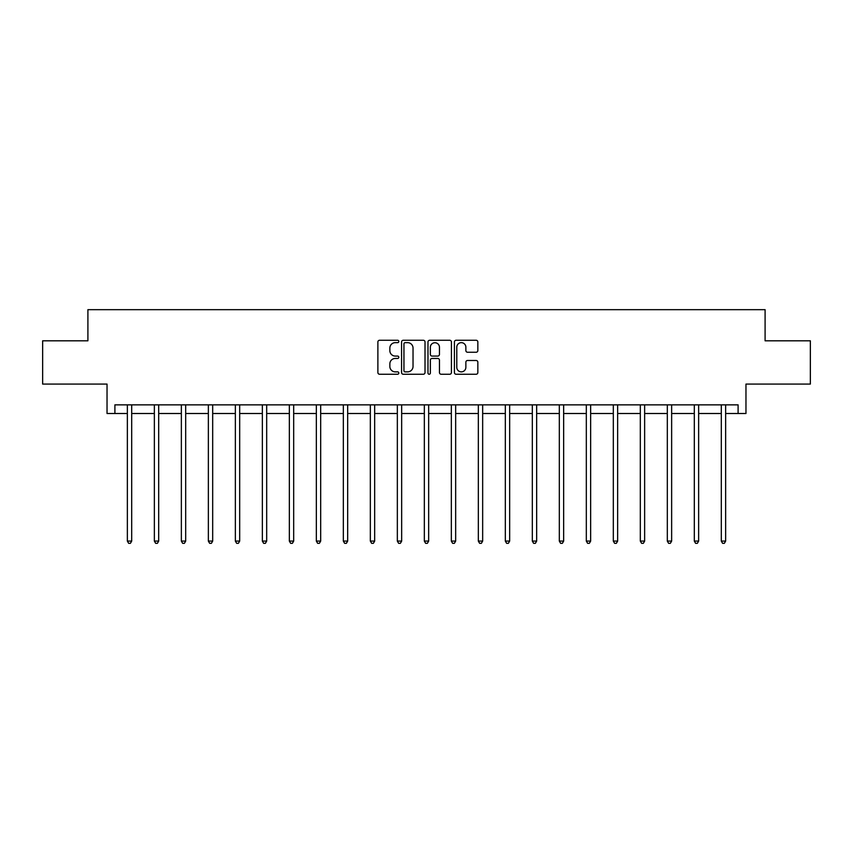 <?xml version="1.0" encoding="UTF-8"?>
<svg xmlns="http://www.w3.org/2000/svg" width="853" height="853" viewBox="0 0 853 853"><rect width="100%" height="100%" fill="white"/><g stroke="black" fill="none" stroke-linecap="round" stroke-linejoin="round"><path stroke-width="1.28" d="M398.809 341.456A1.194 1.194 0 0 0 397.626 340.272L379.574 340.272A1.695 1.695 0 0 0 377.879 341.968L377.879 372.548A1.695 1.695 0 0 0 379.574 374.243L397.626 374.243A1.194 1.194 0 0 0 398.809 373.06A1.194 1.194 0 0 0 397.626 371.865L395.291 371.865A5.438 5.438 0 0 1 389.853 366.427L389.853 363.879A5.438 5.438 0 0 1 395.291 358.452L397.626 358.452A1.194 1.194 0 0 0 398.809 357.258A1.194 1.194 0 0 0 397.626 356.074L395.291 356.074A5.438 5.438 0 0 1 389.853 350.636L389.853 348.088A5.438 5.438 0 0 1 395.291 342.65L397.626 342.65A1.194 1.194 0 0 0 398.809 341.456M114.899 413.502L114.899 404.855L738.101 404.855L738.101 413.502L745.97 413.502L745.97 384.085L810.35 384.085L810.35 340.816L765.098 340.816L765.098 309.671L87.902 309.671L87.902 340.816L42.65 340.816L42.65 384.085L107.03 384.085L107.03 413.502L127.364 413.502M476.145 352.246A1.695 1.695 0 0 0 477.84 350.551L477.84 341.968A1.695 1.695 0 0 0 476.145 340.272L456.099 340.272A1.695 1.695 0 0 0 454.404 341.968L454.404 372.548A1.695 1.695 0 0 0 456.099 374.243L476.145 374.243A1.695 1.695 0 0 0 477.84 372.548L477.84 362.184A1.695 1.695 0 0 0 476.145 360.488L467.561 360.488A1.695 1.695 0 0 0 465.866 362.184L465.866 367.323A4.542 4.542 0 0 1 461.324 371.865A4.542 4.542 0 0 1 456.781 367.323L456.781 347.192A4.542 4.542 0 0 1 461.324 342.65A4.542 4.542 0 0 1 465.866 347.192L465.866 350.551A1.695 1.695 0 0 0 467.561 352.246L476.145 352.246M425.018 341.968A1.695 1.695 0 0 0 423.312 340.272L403.266 340.272A1.695 1.695 0 0 0 401.571 341.968L401.571 372.548A1.695 1.695 0 0 0 403.266 374.243L423.312 374.243A1.695 1.695 0 0 0 425.018 372.548L425.018 341.968M429.688 340.272L449.734 340.272A1.695 1.695 0 0 1 451.429 341.968L451.429 372.548A1.695 1.695 0 0 1 449.734 374.243L441.15 374.243A1.695 1.695 0 0 1 439.455 372.548L439.455 360.147A1.695 1.695 0 0 0 437.749 358.452L432.066 358.452A1.695 1.695 0 0 0 430.36 360.147L430.36 373.06A1.194 1.194 0 0 1 429.176 374.243A1.194 1.194 0 0 1 427.982 373.06L427.982 341.968A1.695 1.695 0 0 1 429.688 340.272M131.693 413.502L154.361 413.502M158.69 413.502L181.358 413.502M185.687 413.502L208.356 413.502M212.685 413.502L235.353 413.502M239.682 413.502L262.351 413.502M266.68 413.502L289.348 413.502M293.677 413.502L316.346 413.502M320.675 413.502L343.343 413.502M347.672 413.502L370.341 413.502M374.67 413.502L397.338 413.502M401.667 413.502L424.336 413.502M428.664 413.502L451.333 413.502M455.662 413.502L478.33 413.502M482.659 413.502L505.328 413.502M509.657 413.502L532.325 413.502M536.654 413.502L559.323 413.502M563.652 413.502L586.32 413.502M590.649 413.502L613.318 413.502M617.647 413.502L640.315 413.502M644.644 413.502L667.313 413.502M671.642 413.502L694.31 413.502M698.639 413.502L721.307 413.502M725.636 413.502L738.101 413.502M405.143 342.65A1.194 1.194 0 0 0 403.949 343.834L403.949 370.682A1.194 1.194 0 0 0 405.143 371.865L407.606 371.865A5.438 5.438 0 0 0 413.033 366.427L413.033 348.088A5.438 5.438 0 0 0 407.606 342.65L405.143 342.65M439.455 347.278A4.542 4.542 0 0 0 434.913 342.735A4.542 4.542 0 0 0 430.36 347.278L430.36 354.368A1.695 1.695 0 0 0 432.066 356.074L437.749 356.074A1.695 1.695 0 0 0 439.455 354.368L439.455 347.278M131.916 404.855L131.82 405.1A1.727 1.727 0 0 0 131.693 405.751L131.693 541.079L127.364 541.079L127.364 405.751A1.727 1.727 0 0 0 127.236 405.1L127.14 404.855M131.693 541.079L130.392 543.329L128.664 543.329L127.364 541.079M158.914 404.855L158.818 405.1A1.727 1.727 0 0 0 158.69 405.751L158.69 541.079L154.361 541.079L154.361 405.751A1.727 1.727 0 0 0 154.233 405.1L154.137 404.855M158.69 541.079L157.389 543.329L155.662 543.329L154.361 541.079M185.911 404.855L185.815 405.1A1.727 1.727 0 0 0 185.687 405.751L185.687 541.079L181.358 541.079L181.358 405.751A1.727 1.727 0 0 0 181.231 405.1L181.135 404.855M185.687 541.079L184.387 543.329L182.659 543.329L181.358 541.079M212.909 404.855L212.813 405.1A1.727 1.727 0 0 0 212.685 405.751L212.685 541.079L208.356 541.079L208.356 405.751A1.727 1.727 0 0 0 208.228 405.1L208.132 404.855M212.685 541.079L211.384 543.329L209.657 543.329L208.356 541.079M239.906 404.855L239.81 405.1A1.727 1.727 0 0 0 239.682 405.751L239.682 541.079L235.353 541.079L235.353 405.751A1.727 1.727 0 0 0 235.225 405.1L235.129 404.855M239.682 541.079L238.382 543.329L236.654 543.329L235.353 541.079M266.904 404.855L266.808 405.1A1.727 1.727 0 0 0 266.68 405.751L266.68 541.079L262.351 541.079L262.351 405.751A1.727 1.727 0 0 0 262.223 405.1L262.127 404.855M266.68 541.079L265.379 543.329L263.652 543.329L262.351 541.079M293.901 404.855L293.805 405.1A1.727 1.727 0 0 0 293.677 405.751L293.677 541.079L289.348 541.079L289.348 405.751A1.727 1.727 0 0 0 289.22 405.1L289.124 404.855M293.677 541.079L292.376 543.329L290.649 543.329L289.348 541.079M320.899 404.855L320.803 405.1A1.727 1.727 0 0 0 320.675 405.751L320.675 541.079L316.346 541.079L316.346 405.751A1.727 1.727 0 0 0 316.218 405.1L316.122 404.855M320.675 541.079L319.374 543.329L317.647 543.329L316.346 541.079M347.896 404.855L347.8 405.1A1.727 1.727 0 0 0 347.672 405.751L347.672 541.079L343.343 541.079L343.343 405.751A1.727 1.727 0 0 0 343.215 405.1L343.119 404.855M347.672 541.079L346.371 543.329L344.644 543.329L343.343 541.079M374.894 404.855L374.798 405.1A1.727 1.727 0 0 0 374.67 405.751L374.67 541.079L370.341 541.079L370.341 405.751A1.727 1.727 0 0 0 370.213 405.1L370.117 404.855M374.67 541.079L373.369 543.329L371.641 543.329L370.341 541.079M401.891 404.855L401.795 405.1A1.727 1.727 0 0 0 401.667 405.751L401.667 541.079L397.338 541.079L397.338 405.751A1.727 1.727 0 0 0 397.21 405.1L397.114 404.855M401.667 541.079L400.366 543.329L398.639 543.329L397.338 541.079M428.888 404.855L428.792 405.1A1.727 1.727 0 0 0 428.664 405.751L428.664 541.079L424.336 541.079L424.336 405.751A1.727 1.727 0 0 0 424.208 405.1L424.112 404.855M428.664 541.079L427.364 543.329L425.636 543.329L424.336 541.079M455.886 404.855L455.79 405.1A1.727 1.727 0 0 0 455.662 405.751L455.662 541.079L451.333 541.079L451.333 405.751A1.727 1.727 0 0 0 451.205 405.1L451.109 404.855M455.662 541.079L454.361 543.329L452.634 543.329L451.333 541.079M482.883 404.855L482.787 405.1A1.727 1.727 0 0 0 482.659 405.751L482.659 541.079L478.33 541.079L478.33 405.751A1.727 1.727 0 0 0 478.202 405.1L478.106 404.855M482.659 541.079L481.359 543.329L479.631 543.329L478.33 541.079M509.881 404.855L509.785 405.1A1.727 1.727 0 0 0 509.657 405.751L509.657 541.079L505.328 541.079L505.328 405.751A1.727 1.727 0 0 0 505.2 405.1L505.104 404.855M509.657 541.079L508.356 543.329L506.629 543.329L505.328 541.079M536.878 404.855L536.782 405.1A1.727 1.727 0 0 0 536.654 405.751L536.654 541.079L532.325 541.079L532.325 405.751A1.727 1.727 0 0 0 532.197 405.1L532.101 404.855M536.654 541.079L535.353 543.329L533.626 543.329L532.325 541.079M563.876 404.855L563.78 405.1A1.727 1.727 0 0 0 563.652 405.751L563.652 541.079L559.323 541.079L559.323 405.751A1.727 1.727 0 0 0 559.195 405.1L559.099 404.855M563.652 541.079L562.351 543.329L560.624 543.329L559.323 541.079M590.873 404.855L590.777 405.1A1.727 1.727 0 0 0 590.649 405.751L590.649 541.079L586.32 541.079L586.32 405.751A1.727 1.727 0 0 0 586.192 405.1L586.096 404.855M590.649 541.079L589.348 543.329L587.621 543.329L586.32 541.079M617.871 404.855L617.775 405.1A1.727 1.727 0 0 0 617.647 405.751L617.647 541.079L613.318 541.079L613.318 405.751A1.727 1.727 0 0 0 613.19 405.1L613.094 404.855M617.647 541.079L616.346 543.329L614.618 543.329L613.318 541.079M644.868 404.855L644.772 405.1A1.727 1.727 0 0 0 644.644 405.751L644.644 541.079L640.315 541.079L640.315 405.751A1.727 1.727 0 0 0 640.187 405.1L640.091 404.855M644.644 541.079L643.343 543.329L641.616 543.329L640.315 541.079M671.865 404.855L671.769 405.1A1.727 1.727 0 0 0 671.642 405.751L671.642 541.079L667.313 541.079L667.313 405.751A1.727 1.727 0 0 0 667.185 405.1L667.089 404.855M671.642 541.079L670.341 543.329L668.613 543.329L667.313 541.079M698.863 404.855L698.767 405.1A1.727 1.727 0 0 0 698.639 405.751L698.639 541.079L694.31 541.079L694.31 405.751A1.727 1.727 0 0 0 694.182 405.1L694.086 404.855M698.639 541.079L697.338 543.329L695.611 543.329L694.31 541.079M725.86 404.855L725.764 405.1A1.727 1.727 0 0 0 725.636 405.751L725.636 541.079L721.307 541.079L721.307 405.751A1.727 1.727 0 0 0 721.18 405.1L721.084 404.855M725.636 541.079L724.336 543.329L722.608 543.329L721.307 541.079"/></g></svg>
